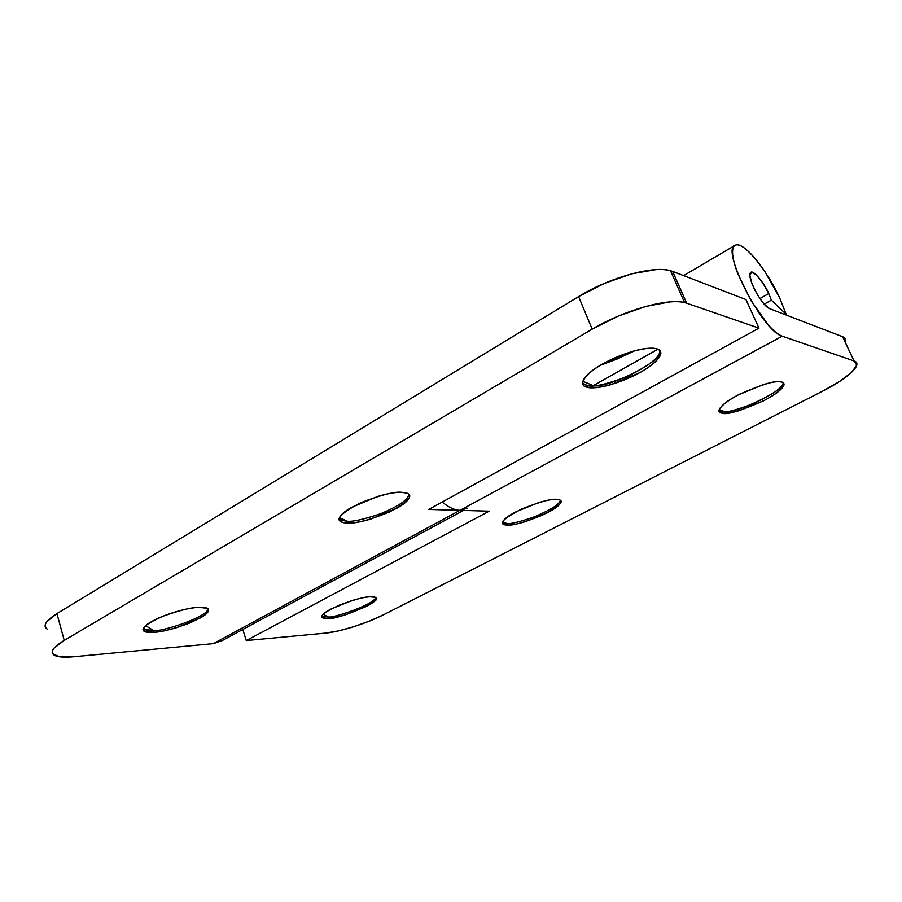<?xml version="1.0" encoding="UTF-8"?>
<svg xmlns="http://www.w3.org/2000/svg" width="902" height="902" viewBox="0 0 902 902"><rect width="100%" height="100%" fill="white"/><g stroke="black" fill="none" stroke-linecap="round" stroke-linejoin="round"><path stroke-width="1.35" d="M153.735 630.611L145.617 625.638L153.735 630.611C160.669 632.054 207.302 617.374 208.035 608.827C207.302 617.374 160.669 632.054 153.735 630.611L154.231 632.279L153.735 630.611L148.075 630.678L143.08 629.089L153.735 630.611M198.384 607.35L207.043 608.196C211.553 610.778 205.645 615.773 189.341 623.181C172.812 629.122 161.108 632.155 154.231 632.279C160.939 631.727 168.697 630.103 177.502 627.386L199.737 618.287C205.791 614.905 208.734 612.142 208.565 610C208.373 607.847 204.98 606.956 198.384 607.35C191.731 607.756 183.782 609.369 174.514 612.187C165.246 615.017 157.523 618.197 151.356 621.715C145.245 625.221 142.505 627.995 143.136 630.047C143.801 632.077 147.5 632.821 154.231 632.279L144.478 631.434C140.103 628.75 146.361 623.643 163.251 616.122C180.141 610.214 191.855 607.294 198.384 607.35M347.135 521.221L339.603 517.556L347.135 521.221C352.761 521.852 363.878 519.36 380.486 513.768C398.74 506.135 408.223 499.663 408.922 494.341C408.223 499.663 398.74 506.135 380.486 513.768C363.878 519.36 352.761 521.852 347.135 521.221L347.766 523.025L347.135 521.221L339.242 519.011L341.148 520.296L347.135 521.221M402.078 492.368L406.858 493.191C413.905 495.604 408.132 501.873 389.54 511.998C368.895 520.172 354.96 523.848 347.766 523.025C354.001 523.092 361.826 521.728 371.229 518.909L396.384 508.525C403.792 504.398 408.099 500.745 409.316 497.577C410.511 494.409 408.099 492.661 402.078 492.368C395.978 492.097 387.973 493.417 378.051 496.325L351.712 507.262C344.158 511.592 340.031 515.29 339.344 518.368C338.69 521.401 341.497 522.957 347.766 523.025L341.779 522.111C334.868 519.552 341.08 513.125 360.417 502.854C381.535 494.747 395.414 491.252 402.078 492.368M659.858 350.72C666.499 359.334 608.14 388.458 593.674 385.785L587.157 385.481L583.797 384.252L587.157 385.481C592.208 387.544 605.321 384.658 626.518 376.833C649.305 365.705 660.411 356.944 659.836 350.562M600.078 365.411L634.658 350.788L616.934 359.097L600.067 365.411M656.385 348.815C663.173 349.626 664.154 358.725 639.969 372.571C614.995 386.112 592.817 389.168 587.957 387.443L587.157 385.481L587.957 387.443C593.302 388.446 601.003 387.499 611.049 384.613L639.969 372.571C649.248 367.396 655.54 362.491 658.855 357.846C662.158 353.189 661.346 350.179 656.385 348.815C651.345 347.473 643.521 348.296 632.888 351.261L602.389 364.047C592.806 369.549 586.65 374.578 583.91 379.144C581.249 383.666 582.591 386.428 587.957 387.443L586.762 387.15C580.087 386.293 579.456 376.889 604.543 362.852C630.419 349.175 652.078 346.785 656.34 348.803L656.385 348.815M467.462 508.176L459.975 510.329L213.278 643.656L222.027 640.589M459.975 510.329L489.2 511.163L246.269 640.555L242.796 629.483L246.269 640.555L325.622 633.103C340.099 631.851 367.182 623.226 383.88 614.612L822.669 391.152C847.88 378.49 863.688 363.946 854.081 360.969L842.581 336.694L769.575 308.642L842.581 336.694L854.081 360.969L782.237 336.175C762.449 331.62 719.458 247.069 735.649 245.04C743.62 241.42 766.993 269.946 779.745 298.066L765.415 272.46C759.969 264.23 754.692 257.589 749.573 252.549C744.443 247.498 740.317 244.927 737.193 244.814C734.059 244.724 732.514 247.261 732.559 252.413C732.627 257.611 734.352 264.647 737.723 273.498L751.186 300.907L768.076 324.63C773.747 331.023 778.471 334.879 782.237 336.175L459.975 510.329C454.879 510.194 449.275 507.679 443.164 502.809L442.217 502.031C448.666 507.352 454.585 510.115 459.975 510.329L489.2 511.163L246.269 640.555L325.622 633.103L338.464 630.904L353.911 626.653L369.797 620.948L383.88 614.612L822.669 391.152L839.548 381.523L851.567 372.391L856.787 365.141L854.081 360.969L782.237 336.175L459.975 510.329L428.732 509.438L758.977 328.136L745.954 299.565L672.633 271.389L686.67 303.185L758.977 328.136L745.954 299.565L672.633 271.389C668.551 269.811 662.981 269.224 655.923 269.619L631.874 273.791L604.509 283.329L578.61 296.578L592.174 329.162L618.377 316.038L645.945 306.387L670.039 301.888C677.098 301.358 682.634 301.787 686.67 303.185L758.977 328.136L428.732 509.438L459.975 510.329L213.278 643.656L73.581 656.769L59.611 656.825L52.677 653.792C51.707 652.281 52.215 650.365 54.188 648.042L64.234 640.375L592.174 329.162L64.234 640.375L56.927 613.619L47.017 621.523C45.077 623.947 44.615 625.977 45.607 627.623L47.344 629.28M578.61 296.578L56.927 613.619L578.61 296.578L592.174 329.162C622.978 310.638 667.333 297.976 684.336 302.531L686.67 303.185L672.633 271.389L670.276 270.634C653.082 265.402 608.974 277.726 578.61 296.578M589.671 387.691L657.783 349.288L589.671 387.691M47.231 629.201C42.563 625.841 45.788 620.644 56.927 613.619L64.234 640.375C52.981 647.253 49.655 652.202 54.267 655.235C57.728 657.118 64.166 657.637 73.581 656.769L213.278 643.656L222.399 640.488M582.568 383.136L587.157 385.481L582.568 383.136M783.195 382.82C788.122 388.954 733.157 414.728 724.678 411.74L721.228 411.537L721.938 413.172L721.307 413.026C716.56 412.552 718.026 405.46 739.809 394.095C763.566 383.79 777.479 379.776 781.56 382.053C784.932 382.978 784.841 385.267 781.324 388.909C777.806 392.539 771.999 396.452 763.893 400.646L739.617 410.557C731.488 412.981 725.603 413.86 721.938 413.172C718.274 412.485 717.992 410.365 721.093 406.813C724.25 403.239 730 399.259 738.355 394.85L763.746 384.455C772.236 381.952 778.178 381.151 781.583 382.053C786.397 382.516 785.09 389.438 763.893 400.646C740.587 410.951 726.606 415.123 721.938 413.172L721.228 411.537C724.498 413.105 735.186 410.489 753.294 403.679C773.037 394.275 783.004 387.296 783.195 382.764M721.228 411.537L718.95 410.737M556.669 499.392L559.33 499.821C564.596 501.309 558.958 506.428 542.406 515.177C524.209 522.461 512.55 525.753 507.465 525.054L506.879 523.532C510.859 524.085 520.161 521.796 534.762 516.666C550.953 509.743 559.499 504.286 560.39 500.283C559.499 504.286 550.953 509.743 534.762 516.666C520.161 521.796 510.859 524.085 506.879 523.532L502.797 521.706L506.879 523.532L502.527 522.472L506.879 523.532L507.465 525.054C503.012 525.009 501.557 523.712 503.079 521.176C504.646 518.616 508.852 515.527 515.707 511.908L538.167 502.775C546.217 500.317 552.385 499.189 556.669 499.392C560.909 499.595 562.081 501.016 560.187 503.654C558.282 506.281 553.975 509.337 547.266 512.81L525.674 521.559C517.962 523.938 511.896 525.099 507.465 525.054L504.105 524.581C498.896 523.013 504.816 517.793 521.863 508.92C540.388 501.647 551.99 498.468 556.669 499.392M369.921 596.808L375.04 597.259C386.981 599.819 334.777 620.745 328.632 618.344L328.159 616.923C332.511 618.592 375.018 604.193 375.593 597.496C375.018 604.193 332.511 618.592 328.159 616.923L323.209 614.228L328.159 616.923L321.867 616.179L328.159 616.923L328.632 618.344C323.705 618.738 321.45 618.039 321.856 616.235C322.296 614.409 325.385 611.984 331.113 608.963L351.228 600.822C358.861 598.443 365.084 597.101 369.921 596.808C374.713 596.526 376.732 597.327 375.999 599.232C375.243 601.127 372.041 603.539 366.392 606.46L346.977 614.285C339.659 616.596 333.537 617.949 328.632 618.344L322.837 617.904C319.229 616.111 324.912 611.782 339.896 604.904C355.027 599.379 365.028 596.684 369.921 596.808M779.745 298.066L786.172 314.291L785.383 314.719L786.172 314.291L771.345 300.152L764.141 304.166L771.345 300.152L786.172 314.291L779.745 298.066M769.575 308.642C765.866 307.244 760.826 300.806 754.433 289.328C749.878 279.293 748.683 273.644 750.825 272.381C753.474 269.405 765.313 284.84 768.763 293.567L759.834 298.585L768.763 293.567L771.345 300.152L768.763 293.567L762.934 283.138L756.496 275.11L751.58 272.167L749.855 275.392L751.986 283.803L757.285 294.559L763.915 303.918L769.575 308.642M842.581 336.694L845.422 341.193L845.163 342.151C846.065 339.558 845.197 337.743 842.581 336.694M728.624 411.346L724.667 413.409L728.624 411.346M582.906 381.343L593.674 385.785M463.481 510.431L220.697 641.401M684.55 302.576L670.502 270.69M586.762 387.15L585.95 385.188M341.779 522.111L341.148 520.296M339.58 517.613L347.022 521.221M144.478 631.434L143.982 629.743M143.395 628.266L148.075 630.678M719.244 409.677L724.678 411.74M683.648 275.617L734.589 245.603M322.093 615.638L324.855 616.979M322.837 617.904L322.352 616.472M502.786 521.728L506.823 523.532M504.105 524.581L503.53 523.047M721.307 413.026L720.585 411.391"/></g></svg>
